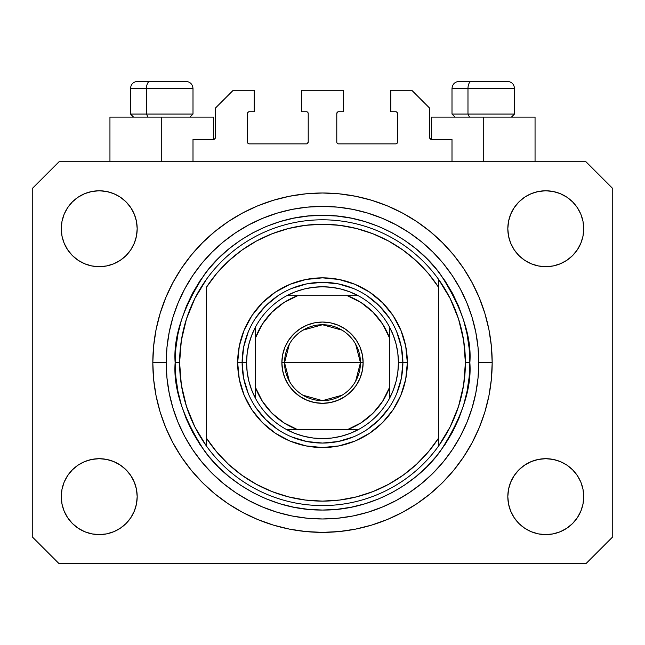 <?xml version="1.0" encoding="UTF-8"?>
<svg xmlns="http://www.w3.org/2000/svg" width="645" height="645" viewBox="0 0 645 645"><rect width="100%" height="100%" fill="white"/><g stroke="black" fill="none" stroke-linecap="round" stroke-linejoin="round"><path stroke-width="0.97" d="M193 161.75L193 139.417L213.543 139.417L193 139.417L193 161.75M215.333 137.635L215.333 108.158L215.333 137.635A1.79 1.79 0 0 1 213.543 139.417L214.229 139.28L213.543 139.417L213.543 117.092L161.75 117.092L161.75 161.75L161.75 117.092L109.948 117.092L109.948 161.75L109.948 117.092L213.543 117.092M215.333 108.158L233.192 90.3L254.178 90.3L254.178 111.73L249.268 111.73L254.178 111.73L254.178 90.3L233.192 90.3L215.333 108.158M247.478 113.52L247.478 142.102L247.478 113.52A1.79 1.79 0 0 1 249.268 111.73L248.583 111.867L249.268 111.73M249.268 143.883L306.423 143.883L249.268 143.883A1.79 1.79 0 0 1 247.478 142.102L247.615 142.779L247.478 142.102M307.689 143.359L307.109 143.746L308.213 142.102L308.213 113.52L308.213 142.102A1.79 1.79 0 0 1 306.423 143.883L307.109 143.746L306.423 143.883M306.423 111.73L301.513 111.73L306.423 111.73A1.79 1.79 0 0 1 308.213 113.52L308.076 112.835L308.213 113.52M301.513 111.73L301.513 90.3L301.513 111.73M343.487 90.3L301.513 90.3L343.487 90.3L343.487 111.73L338.577 111.73L343.487 111.73L343.487 90.3M337.311 112.254L337.891 111.867L336.787 113.52L336.787 142.102L336.787 113.52A1.79 1.79 0 0 1 338.577 111.73L337.891 111.867L338.577 111.73M338.577 143.883L395.732 143.883L338.577 143.883A1.79 1.79 0 0 1 336.787 142.102L336.924 142.779L336.787 142.102M397.522 142.102L397.522 113.52L397.522 142.102A1.79 1.79 0 0 1 395.732 143.883L396.417 143.746L395.732 143.883M395.732 111.73L390.822 111.73L395.732 111.73A1.79 1.79 0 0 1 397.522 113.52L397.385 112.835L397.522 113.52M390.822 111.73L390.822 90.3L411.808 90.3L429.667 108.158L429.667 137.635L429.667 108.158L411.808 90.3L390.822 90.3L390.822 111.73M429.804 138.32L431.457 139.417L431.457 117.092L483.25 117.092L483.25 161.75L483.25 117.092L535.052 117.092L431.457 117.092L431.457 139.417L452 139.417L431.457 139.417A1.79 1.79 0 0 1 429.667 137.635L429.804 138.32L429.667 137.635M452 139.417L452 161.75L452 139.417M396.417 111.867L397.385 112.835L396.417 111.867M397.385 142.779L396.417 143.746L397.385 142.779M337.311 143.359L336.924 142.779M307.689 112.254L308.076 112.835M248.583 143.746L247.615 142.779L248.583 143.746M247.615 112.835L248.583 111.867L247.615 112.835M215.196 138.32L214.229 139.28M492.183 362.692A169.683 169.683 0 0 1 322.5 532.375A169.683 169.683 0 0 1 152.817 362.692L153.631 346.059L156.074 329.587L160.121 313.43L165.733 297.756L172.852 282.704L181.414 268.417L191.331 255.041L202.514 242.705L214.85 231.523L228.225 221.598L242.512 213.044L257.565 205.924L273.246 200.313L289.395 196.265L305.867 193.823L322.5 193L339.133 193.823L355.605 196.265L371.754 200.313L387.435 205.924L402.488 213.044L416.775 221.598L430.151 231.523L442.486 242.705L453.669 255.041L463.586 268.417L472.148 282.704L479.267 297.756L484.879 313.43L488.926 329.587L491.369 346.059L492.183 362.692L491.369 379.316L488.926 395.796L484.879 411.945L479.267 427.627L472.148 442.68L463.586 456.958L453.669 470.334L442.486 482.67L430.151 493.86L416.775 503.777L402.488 512.34L387.435 519.459L371.754 525.07L355.605 529.11L339.133 531.553L322.5 532.375L305.867 531.553L289.395 529.11L273.246 525.07L257.565 519.459L242.512 512.34L228.225 503.777L214.85 493.86L202.514 482.67L191.331 470.334L181.414 456.958L172.852 442.68L165.733 427.627L160.121 411.945L156.074 395.796L153.631 379.316L152.817 362.692A169.683 169.683 0 0 1 322.5 193A169.683 169.683 0 0 1 492.183 362.692L478.792 362.692L492.183 362.692M61.275 496.65A37.958 37.958 0 0 1 99.233 458.692A37.958 37.958 0 0 1 137.183 496.65A37.958 37.958 0 0 1 99.233 534.608A37.958 37.958 0 0 1 61.275 496.65L62.001 489.249L64.161 482.121L67.669 475.567L72.393 469.81L78.142 465.093L84.705 461.586L91.824 459.425L99.233 458.692L106.635 459.425L113.754 461.586L120.317 465.093L126.073 469.81L130.79 475.567L134.297 482.121L136.458 489.249L137.183 496.65L136.458 504.051L134.297 511.179L130.79 517.733L126.073 523.49L120.317 528.207L113.754 531.714L106.635 533.875L99.233 534.608L91.824 533.875L84.705 531.714L78.142 528.207L72.393 523.49L67.669 517.733L64.161 511.179L62.001 504.051L61.275 496.65L62.001 489.249L64.161 482.121M583.725 496.65A37.958 37.958 0 0 1 545.767 534.608A37.958 37.958 0 0 1 507.817 496.65L508.542 489.249L510.703 482.121L514.21 475.567L518.927 469.81L524.683 465.093L531.246 461.586L538.365 459.425L545.767 458.692L553.176 459.425L560.295 461.586L566.858 465.093L572.607 469.81L577.331 475.567L580.839 482.121L582.999 489.249L583.725 496.65L582.999 504.051L580.839 511.179L577.331 517.733L572.607 523.49L566.858 528.207L560.295 531.714L553.176 533.875L545.767 534.608L538.365 533.875L531.246 531.714L524.683 528.207L518.927 523.49L514.21 517.733L510.703 511.179L508.542 504.051L507.817 496.65A37.958 37.958 0 0 1 545.767 458.692A37.958 37.958 0 0 1 583.725 496.65L582.999 489.249M583.725 228.725A37.958 37.958 0 0 1 545.767 266.683A37.958 37.958 0 0 1 507.817 228.725L508.542 221.324L510.703 214.205L514.21 207.642L518.927 201.885L524.683 197.168L531.246 193.661L538.365 191.501L545.767 190.775L553.176 191.501L560.295 193.661L566.858 197.168L572.607 201.885L577.331 207.642L580.839 214.205L582.999 221.324L583.725 228.725L582.999 236.135L580.839 243.254L577.331 249.817L572.607 255.565L566.858 260.29L560.295 263.797L553.176 265.95L545.767 266.683L538.365 265.95L531.246 263.797L524.683 260.29L518.927 255.565L514.21 249.817L510.703 243.254L508.542 236.135L507.817 228.725A37.958 37.958 0 0 1 545.767 190.775A37.958 37.958 0 0 1 583.725 228.725L582.999 236.135L580.839 243.254M137.183 228.725A37.958 37.958 0 0 1 99.233 266.683A37.958 37.958 0 0 1 61.275 228.725L62.001 221.324L64.161 214.205L67.669 207.642L72.393 201.885L78.142 197.168L84.705 193.661L91.824 191.501L99.233 190.775L106.635 191.501L113.754 193.661L120.317 197.168L126.073 201.885L130.79 207.642L134.297 214.205L136.458 221.324L137.183 228.725L136.458 236.135L134.297 243.254L130.79 249.817L126.073 255.565L120.317 260.29L113.754 263.797L106.635 265.95L99.233 266.683L91.824 265.95L84.705 263.797L78.142 260.29L72.393 255.565L67.669 249.817L64.161 243.254L62.001 236.135L61.275 228.725A37.958 37.958 0 0 1 99.233 190.775A37.958 37.958 0 0 1 137.183 228.725M585.958 563.633L59.042 563.633L32.25 536.842L32.25 188.542L59.042 161.75L585.958 161.75L612.75 188.542L612.75 536.842L585.958 563.633L612.75 536.842L612.75 188.542L585.958 161.75L59.042 161.75L32.25 188.542L32.25 536.842L59.042 563.633L585.958 563.633M78.142 465.093L84.705 461.586L91.824 459.425L99.233 458.692L106.635 459.425M120.317 465.093L126.073 469.81M134.297 482.121L136.458 489.249M134.297 511.179L130.79 517.733M84.705 531.714L78.142 528.207L72.393 523.49M510.703 482.121L514.21 475.567M538.365 459.425L545.767 458.692L553.176 459.425L560.295 461.586L566.858 465.093L572.607 469.81M572.607 523.49L566.858 528.207L560.295 531.714M510.703 214.205L514.21 207.642M560.295 193.661L566.858 197.168L572.607 201.885M566.858 260.29L560.295 263.797L553.176 265.95L545.767 266.683L538.365 265.95M524.683 260.29L518.927 255.565M510.703 243.254L508.542 236.135M72.393 201.885L78.142 197.168L84.705 193.661M134.297 243.254L130.79 249.817M106.635 265.95L99.233 266.683L91.824 265.95L84.705 263.797L78.142 260.29L72.393 255.565M62.001 236.135L61.275 228.725M453.669 255.041L442.486 242.705L430.151 231.523L442.486 242.705L453.669 255.041M355.605 196.265L339.133 193.823M214.85 231.523L202.514 242.705L191.331 255.041L202.514 242.705L214.85 231.523M172.852 282.704L170.788 286.678M191.331 470.334L202.514 482.67L214.85 493.86L202.514 482.67L191.331 470.334M289.395 529.11L305.867 531.553M430.151 493.86L442.486 482.67L453.669 470.334L442.486 482.67L430.151 493.86M472.148 442.68L474.212 438.697M507.244 81.367L471.471 81.367A7.143 3.491 90 0 0 467.98 88.51L467.98 114.052L469.463 117.092L467.98 114.052L514.508 114.052L467.98 114.052L467.98 88.51L514.355 88.51M511.477 117.092L514.508 114.052L514.508 88.51C514.081 84.181 511.695 81.802 507.365 81.367C511.695 81.802 514.081 84.181 514.508 88.51L452 88.51C452.427 84.181 454.814 81.802 459.143 81.367C454.814 81.802 452.427 84.181 452 88.51L452 114.052L467.98 114.052L452 114.052L455.031 117.092M506.188 81.367L459.216 81.367M452.153 88.51L467.98 88.51A7.143 3.491 -90 0 1 471.471 81.367L459.264 81.367M185.736 81.367L149.963 81.367A7.143 3.491 90 0 0 146.471 88.51L146.471 114.052L147.955 117.092L146.471 114.052L193 114.052L146.471 114.052L146.471 88.51L192.847 88.51M189.969 117.092L193 114.052L193 88.51C192.573 84.181 190.186 81.802 185.857 81.367C190.186 81.802 192.573 84.181 193 88.51L130.492 88.51C130.919 84.181 133.305 81.802 137.635 81.367C133.305 81.802 130.919 84.181 130.492 88.51L130.492 114.052L146.471 114.052L130.492 114.052L133.523 117.092M184.68 81.367L137.708 81.367M130.645 88.51L146.471 88.51A7.143 3.491 -90 0 1 149.963 81.367L137.756 81.367M396.748 393.466L401.335 378.373L402.875 362.692L407.342 362.692A84.842 84.842 0 0 1 322.5 447.533A84.842 84.842 0 0 1 237.658 362.692L242.125 362.692L243.665 378.373L248.252 393.466M175.142 362.692L179.608 362.692A142.892 142.892 0 0 0 438.6 445.985A142.892 142.892 0 0 0 465.392 362.692L469.858 362.692C471.826 388.298 461.997 417.775 440.39 451.105C417.775 482.75 372.52 510.63 322.5 510.05C272.48 510.63 227.225 482.75 204.61 451.105C183.003 417.775 173.174 388.298 175.142 362.692L175.851 377.132L177.972 391.434L181.487 405.463L186.357 419.081L192.541 432.15L199.974 444.558L208.593 456.168L218.3 466.883L229.015 476.599L240.633 485.209L253.033 492.643L266.111 498.827L279.72 503.705L293.749 507.212L308.06 509.34L322.5 510.05L336.94 509.34L351.251 507.212L365.28 503.705L378.889 498.827L391.967 492.643L404.367 485.209L415.985 476.599L426.7 466.883L436.407 456.168L445.026 444.558L452.459 432.15L458.643 419.081L463.513 405.463L467.028 391.434L469.149 377.132L469.858 362.692L469.149 348.244L467.028 333.941L463.513 319.912L458.643 306.294L452.459 293.225L445.026 280.825L436.407 269.207L426.7 258.492L415.985 248.776L404.367 240.166L391.967 232.732L378.889 226.548L365.28 221.678L351.251 218.163L336.94 216.043L322.5 215.333L308.06 216.043L293.749 218.163L279.72 221.678L266.111 226.548L253.033 232.732L240.633 240.166L229.015 248.776L218.3 258.492L208.593 269.207L199.974 280.825L192.541 293.225L186.357 306.294L181.487 319.912L177.972 333.941L175.851 348.244L175.142 362.692C173.174 337.077 183.003 307.601 204.61 274.27C227.225 242.625 272.48 214.745 322.5 215.333C372.52 214.745 417.775 242.625 440.39 274.27C461.997 307.601 471.826 337.077 469.858 362.692L465.392 362.692A142.892 142.892 0 0 0 206.4 279.39A142.892 142.892 0 0 1 438.6 279.39L438.6 287.307L428.353 273.488L416.468 261.04L403.133 250.171L388.556 241.036L372.955 233.788L356.58 228.524L339.673 225.331L322.5 224.258L305.327 225.331L288.42 228.524L272.045 233.788L256.444 241.036L241.867 250.171L228.532 261.04L216.647 273.488L206.4 287.307L206.4 438.076L216.647 451.895L228.532 464.335L241.867 475.204L256.444 484.339L272.045 491.595L288.42 496.852L305.327 500.044L322.5 501.117L339.673 500.044L356.58 496.852L372.955 491.595L388.556 484.339L403.133 475.204L416.468 464.335L428.353 451.895L438.6 438.076L438.6 279.39L450.105 298.385L458.531 318.936L463.666 340.544L465.392 362.692L463.666 384.831L458.531 406.439L450.105 426.99L438.6 445.985A142.892 142.892 0 0 1 206.4 445.985L206.4 438.076L206.4 445.985L194.895 426.99L186.47 406.439L181.334 384.831L179.608 362.692L175.142 362.692M152.817 362.692L166.208 362.692A156.292 156.292 0 0 1 322.5 206.4A156.292 156.292 0 0 1 478.792 362.692L478.034 378.01L475.784 393.176L472.059 408.059L466.891 422.499L460.337 436.359L452.451 449.517L443.317 461.836L433.013 473.204L421.645 483.5L409.333 492.635L396.175 500.52L382.308 507.083L367.868 512.251L352.992 515.976L337.819 518.225L322.5 518.975L307.181 518.225L292.008 515.976L277.132 512.251L262.692 507.083L248.825 500.52L235.667 492.635L223.355 483.5L211.987 473.204L201.683 461.836L192.549 449.517L184.663 436.359L178.109 422.499L172.941 408.059L169.216 393.176L166.966 378.01L166.208 362.692L166.966 347.373L169.216 332.199L172.941 317.324L178.109 302.876L184.663 289.016L192.549 275.858L201.683 263.539L211.987 252.179L223.355 241.875L235.667 232.74L248.825 224.855L262.692 218.3L277.132 213.132L292.008 209.399L307.181 207.15L322.5 206.4L337.819 207.15L352.992 209.399L367.868 213.132L382.308 218.3L396.175 224.855L409.333 232.74L421.645 241.875L433.013 252.179L443.317 263.539L452.451 275.858L460.337 289.016L466.891 302.876L472.059 317.324L475.784 332.199L478.034 347.373L478.792 362.692A156.292 156.292 0 0 1 322.5 518.975A156.292 156.292 0 0 1 166.208 362.692L152.817 362.692M248.252 331.909L243.665 347.01L242.125 362.692L237.658 362.692A84.842 84.842 0 0 1 322.5 277.85A84.842 84.842 0 0 1 407.342 362.692L405.713 379.244L400.884 395.159L393.047 409.825L382.493 422.685L369.633 433.23L354.968 441.075L339.052 445.897L322.5 447.533L305.948 445.897L290.032 441.075L275.367 433.23L262.507 422.685L251.953 409.825L244.116 395.159L239.287 379.244L237.658 362.692L239.287 346.139L244.116 330.224L251.953 315.55L262.507 302.699L275.367 292.145L290.032 284.308L305.948 279.478L322.5 277.85L339.052 279.478L354.968 284.308L369.633 292.145L382.493 302.699L393.047 315.55L400.884 330.224L405.713 346.139L407.342 362.692L402.875 362.692L401.335 347.01L396.748 331.909M206.4 287.307A138.425 138.425 0 0 1 438.6 287.307L438.6 438.076A138.425 138.425 0 0 1 206.4 438.076L206.4 287.307M438.6 445.985L438.6 438.076L438.6 445.985M355.605 529.11L339.133 531.553M172.852 442.68L170.788 438.697M289.395 196.265L305.867 193.823M472.148 282.704L474.212 286.678M389.33 318.033L379.333 305.851L367.158 295.861M353.283 288.436L338.182 283.856L322.5 282.308L306.818 283.856L291.717 288.436M277.842 295.861L265.667 305.851L255.67 318.033M255.67 407.342L265.667 419.524L277.842 429.522M291.717 436.939L306.818 441.519L322.5 443.067L338.182 441.519L353.283 436.939M367.158 429.522L379.333 419.524L389.33 407.342M206.4 279.39A142.892 142.892 0 0 0 179.608 362.692L181.334 340.544L186.47 318.936L194.895 298.385L206.4 279.39M289.371 381.203L284.542 362.692A37.958 37.958 0 0 0 322.5 400.642A37.958 37.958 0 0 0 360.458 362.692L363.135 362.692A40.635 40.635 0 0 1 322.5 403.327A40.635 40.635 0 0 1 281.865 362.692L360.458 362.692A37.958 37.958 0 0 1 322.5 400.642A37.958 37.958 0 0 1 284.542 362.692L289.371 344.172M355.629 344.172L360.458 362.692L355.629 381.203M342.043 395.224L322.5 400.642L302.957 395.224M286.775 295.708A75.908 75.908 0 0 1 358.225 295.708L349.775 291.846L340.915 289.041L331.772 287.347L322.5 286.775L313.228 287.347L304.085 289.041L295.225 291.846L286.775 295.708A75.908 75.908 0 0 0 255.517 326.967L251.655 335.416L248.857 344.277L247.156 353.412L246.592 362.692A75.908 75.908 0 0 1 255.517 326.967L255.517 398.408A75.908 75.908 0 0 1 246.592 362.692L247.156 371.963L248.857 381.098L251.655 389.959L255.517 398.408A75.908 75.908 0 0 0 286.775 429.667L295.225 433.529L304.085 436.334L313.228 438.028L322.5 438.6L331.772 438.028L340.915 436.334L349.775 433.529L358.225 429.667A75.908 75.908 0 0 1 286.775 429.667L358.225 429.667A75.908 75.908 0 0 0 389.483 398.408L393.345 389.959L396.143 381.098L397.844 371.963L398.408 362.692L402.875 362.692A80.375 80.375 0 0 0 322.5 282.308A80.375 80.375 0 0 0 242.125 362.692L246.592 362.692L242.125 362.692A80.375 80.375 0 0 1 322.5 282.308A80.375 80.375 0 0 1 402.875 362.692A80.375 80.375 0 0 1 322.5 443.067A80.375 80.375 0 0 1 242.125 362.692A80.375 80.375 0 0 0 322.5 443.067A80.375 80.375 0 0 0 402.875 362.692L398.408 362.692L397.844 353.412L396.143 344.277L393.345 335.416L389.483 326.967A75.908 75.908 0 0 1 389.483 398.408L389.483 326.967A75.908 75.908 0 0 0 358.225 295.708L286.775 295.708A75.908 75.908 0 0 0 255.517 326.967L255.517 387.548L262.362 401.271L271.98 413.211L283.921 422.822L297.635 429.667L347.365 429.667L361.079 422.822L373.02 413.211L382.638 401.271L389.483 387.548L389.483 337.827L382.638 324.113L373.02 312.172L361.079 302.553L347.365 295.708L297.635 295.708L283.921 302.553L271.98 312.172L262.362 324.113L255.517 337.827A71.45 71.45 0 0 1 297.635 295.708L286.775 295.708M363.135 362.692L362.353 370.617L360.039 378.236L356.29 385.267L351.235 391.418L345.075 396.473L338.053 400.231L330.425 402.544L322.5 403.327L314.575 402.544L306.947 400.231L299.925 396.473L293.765 391.418L288.71 385.267L284.961 378.236L282.647 370.617L281.865 362.692L282.647 354.758L284.961 347.139L288.71 340.117L293.765 333.957L299.925 328.902L306.947 325.144L314.575 322.831L322.5 322.057L330.425 322.831L338.053 325.144L345.075 328.902L351.235 333.957L356.29 340.117L360.039 347.139L362.353 354.758L363.135 362.692L284.542 362.692A37.958 37.958 0 0 1 322.5 324.733A37.958 37.958 0 0 1 360.458 362.692A37.958 37.958 0 0 0 322.5 324.733A37.958 37.958 0 0 0 284.542 362.692L281.865 362.692A40.635 40.635 0 0 1 322.5 322.057A40.635 40.635 0 0 1 363.135 362.692M389.483 398.408A75.908 75.908 0 0 1 358.225 429.667L347.365 429.667A71.45 71.45 0 0 0 389.483 387.548L389.483 398.408M286.775 429.667A75.908 75.908 0 0 1 255.517 398.408L255.517 387.548A71.45 71.45 0 0 0 297.635 429.667L286.775 429.667M358.225 295.708A75.908 75.908 0 0 1 389.483 326.967L389.483 337.827A71.45 71.45 0 0 0 347.365 295.708L358.225 295.708M302.957 330.151L322.5 324.733L342.043 330.151M535.052 117.092L535.052 161.75"/></g></svg>

